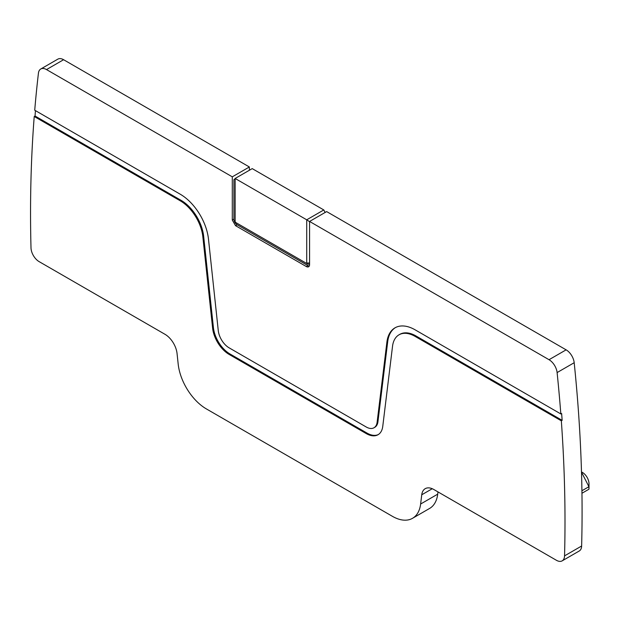 <?xml version="1.0" encoding="UTF-8"?>
<svg xmlns="http://www.w3.org/2000/svg" width="620" height="620" viewBox="0 0 620 620"><rect width="100%" height="100%" fill="white"/><g stroke="black" fill="none" stroke-linecap="round" stroke-linejoin="round"><path stroke-width="0.93" d="M325.136 212.466L323.803 209.947L306.722 219.806L309.574 221.689M309.574 221.449L326.655 211.59L566.122 349.843L549.033 359.709L309.574 221.449L309.574 264.663A4.604 2.658 60 0 1 308.621 266.763A4.604 2.658 60 0 1 306.319 266.538L235.546 225.68L232.291 220.046L232.291 176.832L46.516 69.579A11.501 6.642 -120 0 0 40.765 69.006A11.501 6.642 -120 0 0 38.44 73.129A1405.625 811.541 -120 0 0 34.728 110.205L180.25 194.223A40.261 23.25 -120 0 1 208.483 239.111L218.263 330.545A15.531 8.967 -120 0 0 229.152 347.859L366.226 426.994A15.531 8.967 -120 0 0 373.992 427.769A15.531 8.967 -120 0 0 377.115 422.259L386.896 342.116L387.709 341.643A40.261 23.25 -120 0 1 395.405 327.608M432.256 488.723L421.747 494.783A17.259 9.966 -120 0 1 425.219 488.668A17.259 9.966 -120 0 1 433.845 489.521L556.419 560.286A11.501 6.642 -120 0 0 562.169 560.86L579.25 550.994A11.501 6.642 -120 0 0 581.63 546.011A1405.625 811.541 -120 0 0 574.19 362.716A11.501 6.642 -120 0 0 566.122 349.843M437.976 491.908L437.704 494.163L420.624 504.021L421.747 494.783M35.464 110.631A1405.625 811.541 -120 0 0 35.038 116.017L34.224 116.49A1405.625 811.541 -120 0 0 31 247.829A11.501 6.642 -120 0 0 39.13 261.632L164.959 334.281A17.259 9.966 -120 0 1 177.056 353.516L178.18 364.056A40.261 23.25 -120 0 0 206.413 408.936L392.39 516.313A40.261 23.25 -120 0 0 412.525 518.304L429.606 508.439A40.261 23.25 -120 0 0 437.704 494.163M249.372 170.26L249.372 166.974L63.597 59.714A11.501 6.642 -120 0 0 57.846 59.14L40.765 69.006M235.135 178.475L306.722 219.806L306.722 263.019L306.319 263.252L235.546 222.394L235.135 221.689L235.135 178.475L252.224 168.617L323.803 209.947M562.169 560.86A11.501 6.642 -120 0 0 564.549 555.869A1405.625 811.541 -120 0 0 561.332 420.817L562.146 420.344A1405.625 811.541 -120 0 0 561.635 413.478L560.821 413.943A1405.625 811.541 -120 0 0 557.109 372.574A11.501 6.642 -120 0 0 549.033 359.709M412.525 518.304A40.261 23.25 -120 0 0 420.624 504.021M249.372 166.974L232.291 176.832M235.135 178.746L233.918 179.653L233.918 219.1A4.604 2.658 -120 0 0 237.173 224.742L307.946 265.6A4.604 2.658 -120 0 0 309.279 266.042M587.985 489.777L588.938 489.226L588.938 486.7L581.506 472.153M581.955 493.257L588.938 489.226L581.955 493.257M309.574 264.19L307.946 264.19L237.158 223.324M560.821 413.943L415.121 329.825A40.261 23.25 -120 0 0 394.994 327.833A40.261 23.25 -120 0 0 386.896 342.116M373.992 427.769L374.805 427.296A15.531 8.967 -120 0 0 377.929 421.786L387.709 341.643M378.417 434.496A23.583 13.617 -120 0 1 367.04 433.101L229.966 353.958A23.583 13.617 -120 0 1 213.427 327.67L203.647 236.236A32.209 18.6 -120 0 0 181.063 200.33L35.038 116.017M562.146 420.344L415.935 335.931A32.209 18.6 -120 0 0 399.83 334.335L399.017 334.808A32.209 18.6 -120 0 0 392.538 346.231L382.757 426.374A23.583 13.617 -120 0 1 378.022 434.736A23.583 13.617 -120 0 1 366.226 433.574L229.152 354.431A23.583 13.617 -120 0 1 212.613 328.143L202.833 236.708A32.209 18.6 -120 0 0 180.25 200.803L34.224 116.49M561.332 420.817L415.121 336.404A32.209 18.6 -120 0 0 399.017 334.808M589 488.452L589 483.755A9.207 5.317 -120 0 0 582.49 472.486L581.498 471.913M306.319 263.252L307.946 264.19M235.546 222.394L237.173 223.332M574.19 362.716L557.109 372.574M581.63 546.011L564.549 555.869M63.597 59.714L46.516 69.579M232.291 220.046L233.918 219.1M581.924 490.753L588.938 486.7M306.722 263.019L309.574 263.019M306.319 266.538L307.946 265.6M415.121 336.404L415.935 335.931M180.25 200.803L181.063 200.33M235.546 225.68L237.173 224.742M377.929 421.786L377.115 422.259M203.647 236.236L202.833 236.708M213.427 327.67L212.613 328.143M229.966 353.958L229.152 354.431M367.04 433.101L366.226 433.574"/></g></svg>
